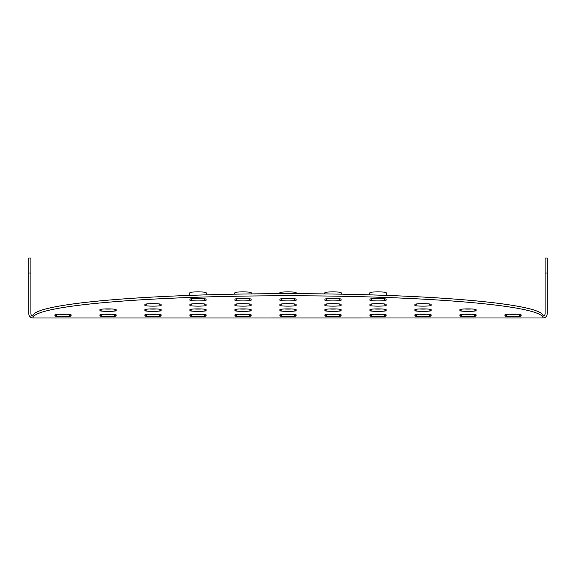 <?xml version="1.0" encoding="UTF-8"?>
<svg xmlns="http://www.w3.org/2000/svg" width="576" height="576" viewBox="0 0 576 576"><rect width="100%" height="100%" fill="white"/><g stroke="black" fill="none" stroke-linecap="round" stroke-linejoin="round"><path stroke-width="0.86" d="M33.005 317.894A255.002 22.226 0 0 1 288.526 295.769A255.002 22.226 0 0 1 543.002 317.981A4.198 4.198 0 0 0 547.2 313.798L547.2 257.998L545.098 257.998L545.098 313.798A2.102 2.102 0 0 1 543.002 315.9L543.002 315.9A255.002 22.226 180 0 0 288.526 293.681A255.002 22.226 180 0 0 33.005 315.799L32.998 318.002L543.002 317.981L33.034 318.002M146.189 297.432A8.1 0.706 0 0 1 151.79 297.115M424.202 297.115A8.1 0.706 0 0 1 429.862 297.432M188.885 295.423L189.914 292.601A8.1 0.706 0 0 1 198.014 291.895A8.1 0.706 0 0 1 206.114 292.601L206.726 294.84M369.302 294.84L369.914 292.601A8.1 0.706 0 0 1 378.014 291.895A8.1 0.706 0 0 1 386.114 292.601L387.144 295.43M234.626 294.17L234.914 292.601A8.1 0.706 0 0 1 243.014 291.895A8.1 0.706 0 0 1 251.114 292.601L251.316 293.911M324.713 293.911L324.914 292.601A8.1 0.706 0 0 1 333.014 291.895A8.1 0.706 0 0 1 341.114 292.601L341.402 294.17M279.778 293.688L279.914 292.601A8.1 0.706 0 0 1 288.014 291.895A8.1 0.706 0 0 1 296.114 292.601L296.251 293.688M521.1 318.002L504.9 318.002L521.1 318.002M71.1 318.002L54.9 318.002L71.1 318.002M116.1 318.002L99.9 318.002L116.1 318.002M161.1 318.002L144.9 318.002L161.1 318.002M206.1 318.002L189.9 318.002L206.1 318.002M251.1 318.002L234.9 318.002L251.1 318.002M476.1 318.002L459.9 318.002L476.1 318.002M431.1 318.002L414.9 318.002L431.1 318.002M386.1 318.002L369.9 318.002L386.1 318.002M341.1 318.002L324.9 318.002L341.1 318.002M296.1 318.002L279.9 318.002L296.1 318.002M190.296 318.002L189.9 318.002L190.296 318.002M28.8 257.998L30.902 257.998L28.8 257.998L28.8 273.002L30.902 273.002L30.902 313.798A2.102 2.102 0 0 0 32.998 315.9L30.931 315.9L30.931 317.455A4.198 4.198 0 0 0 32.998 318.002M543.002 316.26L543.002 317.995M28.8 273.002L28.8 313.798A4.198 4.198 0 0 0 30.931 317.455M545.098 257.998L547.2 257.998M30.902 273.002L30.902 257.998M159.106 303.941A2.102 2.095 -0 0 0 161.114 305.431L161.114 304.387A8.1 0.706 180 0 0 153.014 303.682A8.1 0.706 180 0 0 144.914 304.387L144.914 305.431A2.102 2.095 0 0 0 146.93 303.941M144.914 305.431A8.1 0.706 180 0 0 153.014 306.137A8.1 0.706 180 0 0 161.114 305.431M156.564 303.761A5.998 0.526 0 0 1 149.465 303.761M414.914 304.387L414.914 305.431A8.1 0.706 180 0 0 423.014 306.137A8.1 0.706 180 0 0 431.114 305.431L431.114 304.387A8.1 0.706 180 0 0 423.014 303.682A8.1 0.706 180 0 0 414.914 304.387M369.914 304.387L369.914 305.431A8.1 0.706 180 0 0 378.014 306.137A8.1 0.706 180 0 0 386.114 305.431L386.114 304.387A8.1 0.706 180 0 0 378.014 303.682A8.1 0.706 180 0 0 369.914 304.387M324.914 304.387L324.914 305.431A8.1 0.706 180 0 0 333.014 306.137A8.1 0.706 180 0 0 341.114 305.431L341.114 304.387A8.1 0.706 180 0 0 333.014 303.682A8.1 0.706 180 0 0 324.914 304.387M459.914 309.614L459.914 310.666A8.1 0.706 180 0 0 468.014 311.371A8.1 0.706 180 0 0 476.114 310.666L476.114 309.614A8.1 0.706 180 0 0 468.014 308.909A8.1 0.706 180 0 0 459.914 309.614M414.914 309.614L414.914 310.666A8.1 0.706 180 0 0 423.014 311.371A8.1 0.706 180 0 0 431.114 310.666L431.114 309.614A8.1 0.706 180 0 0 423.014 308.909A8.1 0.706 180 0 0 414.914 309.614M369.914 309.614L369.914 310.666A8.1 0.706 180 0 0 378.014 311.371A8.1 0.706 180 0 0 386.114 310.666L386.114 309.614A8.1 0.706 180 0 0 378.014 308.909A8.1 0.706 180 0 0 369.914 309.614M324.914 309.614L324.914 310.666A8.1 0.706 180 0 0 333.014 311.371A8.1 0.706 180 0 0 341.114 310.666L341.114 309.614A8.1 0.706 180 0 0 333.014 308.909A8.1 0.706 180 0 0 324.914 309.614M504.914 314.849L504.914 315.893A8.1 0.706 180 0 0 513.014 316.598A8.1 0.706 180 0 0 521.114 315.893L521.114 314.849A8.1 0.706 180 0 0 513.014 314.143A8.1 0.706 180 0 0 504.914 314.849M459.914 314.849L459.914 315.893A8.1 0.706 180 0 0 468.014 316.598A8.1 0.706 180 0 0 476.114 315.893L476.114 314.849A8.1 0.706 180 0 0 468.014 314.143A8.1 0.706 180 0 0 459.914 314.849M414.914 314.849L414.914 315.893A8.1 0.706 180 0 0 423.014 316.598A8.1 0.706 180 0 0 431.114 315.893L431.114 314.849A8.1 0.706 180 0 0 423.014 314.143A8.1 0.706 180 0 0 414.914 314.849M369.914 314.849L369.914 315.893A8.1 0.706 180 0 0 378.014 316.598A8.1 0.706 180 0 0 386.114 315.893L386.114 314.849A8.1 0.706 180 0 0 378.014 314.143A8.1 0.706 180 0 0 369.914 314.849M324.914 314.849L324.914 315.893A8.1 0.706 180 0 0 333.014 316.598A8.1 0.706 180 0 0 341.114 315.893L341.114 314.849A8.1 0.706 180 0 0 333.014 314.143A8.1 0.706 180 0 0 324.914 314.849M369.914 299.174L369.914 300.218A8.1 0.706 180 0 0 378.014 300.924A8.1 0.706 180 0 0 386.114 300.218L386.114 299.174A8.1 0.706 180 0 0 378.014 298.469A8.1 0.706 180 0 0 369.914 299.174M324.914 299.174L324.914 300.218A8.1 0.706 180 0 0 333.014 300.924A8.1 0.706 180 0 0 341.114 300.218L341.114 299.174A8.1 0.706 180 0 0 333.014 298.469A8.1 0.706 180 0 0 324.914 299.174M279.914 304.387L279.914 305.431A8.1 0.706 180 0 0 288.014 306.137A8.1 0.706 180 0 0 296.114 305.431L296.114 304.387A8.1 0.706 180 0 0 288.014 303.682A8.1 0.706 180 0 0 279.914 304.387M279.914 314.849L279.914 315.893A8.1 0.706 180 0 0 288.014 316.598A8.1 0.706 180 0 0 296.114 315.893L296.114 314.849A8.1 0.706 180 0 0 288.014 314.143A8.1 0.706 180 0 0 279.914 314.849M279.914 309.614L279.914 310.666A8.1 0.706 180 0 0 288.014 311.371A8.1 0.706 180 0 0 296.114 310.666L296.114 309.614A8.1 0.706 180 0 0 288.014 308.909A8.1 0.706 180 0 0 279.914 309.614M279.914 299.174L279.914 300.218A8.1 0.706 180 0 0 288.014 300.924A8.1 0.706 180 0 0 296.114 300.218L296.114 299.174A8.1 0.706 180 0 0 288.014 298.469A8.1 0.706 180 0 0 279.914 299.174M234.914 299.174L234.914 300.218A8.1 0.706 180 0 0 243.014 300.924A8.1 0.706 180 0 0 251.114 300.218L251.114 299.174A8.1 0.706 180 0 0 243.014 298.469A8.1 0.706 180 0 0 234.914 299.174M189.914 299.174L189.914 300.218A8.1 0.706 180 0 0 198.014 300.924A8.1 0.706 180 0 0 206.114 300.218L206.114 299.174A8.1 0.706 180 0 0 198.014 298.469A8.1 0.706 180 0 0 189.914 299.174M234.914 314.849L234.914 315.893A8.1 0.706 180 0 0 243.014 316.598A8.1 0.706 180 0 0 251.114 315.893L251.114 314.849A8.1 0.706 180 0 0 243.014 314.143A8.1 0.706 180 0 0 234.914 314.849M189.914 314.849L189.914 315.893A8.1 0.706 180 0 0 198.014 316.598A8.1 0.706 180 0 0 206.114 315.893L206.114 314.849A8.1 0.706 180 0 0 198.014 314.143A8.1 0.706 180 0 0 189.914 314.849M144.914 314.849L144.914 315.893A8.1 0.706 180 0 0 153.014 316.598A8.1 0.706 180 0 0 161.114 315.893L161.114 314.849A8.1 0.706 180 0 0 153.014 314.143A8.1 0.706 180 0 0 144.914 314.849M99.914 314.849L99.914 315.893A8.1 0.706 180 0 0 108.014 316.598A8.1 0.706 180 0 0 116.114 315.893L116.114 314.849A8.1 0.706 180 0 0 108.014 314.143A8.1 0.706 180 0 0 99.914 314.849M54.914 314.849L54.914 315.893A8.1 0.706 180 0 0 63.014 316.598A8.1 0.706 180 0 0 71.114 315.893L71.114 314.849A8.1 0.706 180 0 0 63.014 314.143A8.1 0.706 180 0 0 54.914 314.849M234.914 309.614L234.914 310.666A8.1 0.706 180 0 0 243.014 311.371A8.1 0.706 180 0 0 251.114 310.666L251.114 309.614A8.1 0.706 180 0 0 243.014 308.909A8.1 0.706 180 0 0 234.914 309.614M189.914 309.614L189.914 310.666A8.1 0.706 180 0 0 198.014 311.371A8.1 0.706 180 0 0 206.114 310.666L206.114 309.614A8.1 0.706 180 0 0 198.014 308.909A8.1 0.706 180 0 0 189.914 309.614M144.914 309.614L144.914 310.666A8.1 0.706 180 0 0 153.014 311.371A8.1 0.706 180 0 0 161.114 310.666L161.114 309.614A8.1 0.706 180 0 0 153.014 308.909A8.1 0.706 180 0 0 144.914 309.614M99.914 309.614L99.914 310.666A8.1 0.706 180 0 0 108.014 311.371A8.1 0.706 180 0 0 116.114 310.666L116.114 309.614A8.1 0.706 180 0 0 108.014 308.909A8.1 0.706 180 0 0 99.914 309.614M234.914 304.387L234.914 305.431A8.1 0.706 180 0 0 243.014 306.137A8.1 0.706 180 0 0 251.114 305.431L251.114 304.387A8.1 0.706 180 0 0 243.014 303.682A8.1 0.706 180 0 0 234.914 304.387M189.914 304.387L189.914 305.431A8.1 0.706 180 0 0 198.014 306.137A8.1 0.706 180 0 0 206.114 305.431L206.114 304.387A8.1 0.706 180 0 0 198.014 303.682A8.1 0.706 180 0 0 189.914 304.387M414.914 305.431A2.102 2.095 -0 0 0 416.93 303.941M429.106 303.941A2.102 2.095 -0 0 0 431.114 305.431M426.564 303.761A5.998 0.526 0 0 1 419.465 303.761M189.914 305.431A2.102 2.095 0 0 0 191.93 303.941M204.106 303.941A2.102 2.095 -0 0 0 206.114 305.431M201.564 303.761A5.998 0.526 0 0 1 194.465 303.761M369.914 305.431A2.102 2.095 -0 0 0 371.93 303.941M384.106 303.941A2.102 2.095 -0 0 0 386.114 305.431M381.564 303.761A5.998 0.526 0 0 1 374.465 303.761M234.914 305.431A2.102 2.095 0 0 0 236.93 303.941M249.106 303.941A2.102 2.095 -0 0 0 251.114 305.431M246.564 303.761A5.998 0.526 0 0 1 239.465 303.761M324.914 305.431A2.102 2.095 0 0 0 326.93 303.941M339.106 303.941A2.102 2.095 -0 0 0 341.114 305.431M336.564 303.761A5.998 0.526 0 0 1 329.465 303.761M99.914 310.666A2.102 2.095 -0 0 0 101.93 309.168M114.106 309.168A2.102 2.095 -0 0 0 116.114 310.666M111.564 308.995A5.998 0.526 0 0 1 104.465 308.995M459.914 310.666A2.102 2.095 -0 0 0 461.93 309.168M474.106 309.168A2.102 2.095 -0 0 0 476.114 310.666M471.564 308.995A5.998 0.526 0 0 1 464.465 308.995M144.914 310.666A2.102 2.095 -0 0 0 146.93 309.168M159.106 309.168A2.102 2.095 -0 0 0 161.114 310.666M156.564 308.995A5.998 0.526 0 0 1 149.465 308.995M414.914 310.666A2.102 2.095 -0 0 0 416.93 309.168M429.106 309.168A2.102 2.095 -0 0 0 431.114 310.666M426.564 308.995A5.998 0.526 0 0 1 419.465 308.995M189.914 310.666A2.102 2.095 -0 0 0 191.93 309.168M204.106 309.168A2.102 2.095 -0 0 0 206.114 310.666M201.564 308.995A5.998 0.526 0 0 1 194.465 308.995M369.914 310.666A2.102 2.095 -0 0 0 371.93 309.168M384.106 309.168A2.102 2.095 -0 0 0 386.114 310.666M381.564 308.995A5.998 0.526 0 0 1 374.465 308.995M234.914 310.666A2.102 2.095 -0 0 0 236.93 309.168M249.106 309.168A2.102 2.095 -0 0 0 251.114 310.666M246.564 308.995A5.998 0.526 0 0 1 239.465 308.995M324.914 310.666A2.102 2.095 -0 0 0 326.93 309.168M339.106 309.168A2.102 2.095 -0 0 0 341.114 310.666M336.564 308.995A5.998 0.526 0 0 1 329.465 308.995M54.914 315.893A2.102 2.095 -0 0 0 56.93 314.402M69.106 314.402A2.102 2.095 -0 0 0 71.114 315.893M66.564 314.222A5.998 0.526 0 0 1 59.465 314.222M504.914 315.893A2.102 2.095 -0 0 0 506.93 314.402M519.106 314.402A2.102 2.095 -0 0 0 521.114 315.893M516.564 314.222A5.998 0.526 0 0 1 509.465 314.222M99.914 315.893A2.102 2.095 -0 0 0 101.93 314.402M114.106 314.402A2.102 2.095 -0 0 0 116.114 315.893M111.564 314.222A5.998 0.526 0 0 1 104.465 314.222M459.914 315.893A2.102 2.095 -0 0 0 461.93 314.402M474.106 314.402A2.102 2.095 -0 0 0 476.114 315.893M471.564 314.222A5.998 0.526 0 0 1 464.465 314.222M144.914 315.893A2.102 2.095 -0 0 0 146.93 314.402M159.106 314.402A2.102 2.095 -0 0 0 161.114 315.893M156.564 314.222A5.998 0.526 0 0 1 149.465 314.222M414.914 315.893A2.102 2.095 -0 0 0 416.93 314.402M429.106 314.402A2.102 2.095 -0 0 0 431.114 315.893M426.564 314.222A5.998 0.526 0 0 1 419.465 314.222M189.914 315.893A2.102 2.095 -0 0 0 191.93 314.402M204.106 314.402A2.102 2.095 -0 0 0 206.114 315.893M201.564 314.222A5.998 0.526 0 0 1 194.465 314.222M369.914 315.893A2.102 2.095 -0 0 0 371.93 314.402M384.106 314.402A2.102 2.095 -0 0 0 386.114 315.893M381.564 314.222A5.998 0.526 0 0 1 374.465 314.222M234.914 315.893A2.102 2.095 -0 0 0 236.93 314.402M249.106 314.402A2.102 2.095 -0 0 0 251.114 315.893M246.564 314.222A5.998 0.526 0 0 1 239.465 314.222M324.914 315.893A2.102 2.095 -0 0 0 326.93 314.402M339.106 314.402A2.102 2.095 -0 0 0 341.114 315.893M336.564 314.222A5.998 0.526 0 0 1 329.465 314.222M189.914 300.218A2.102 2.095 -0 0 0 191.93 298.728M204.106 298.728A2.102 2.095 -0 0 0 206.114 300.218M201.564 298.548A5.998 0.526 0 0 1 194.465 298.548M369.914 300.218A2.102 2.095 -0 0 0 371.93 298.728M384.106 298.728A2.102 2.095 -0 0 0 386.114 300.218M381.564 298.548A5.998 0.526 0 0 1 374.465 298.548M234.914 300.218A2.102 2.095 -0 0 0 236.93 298.728M249.106 298.728A2.102 2.095 -0 0 0 251.114 300.218M246.564 298.548A5.998 0.526 0 0 1 239.465 298.548M324.914 300.218A2.102 2.095 -0 0 0 326.93 298.728M339.106 298.728A2.102 2.095 -0 0 0 341.114 300.218M336.564 298.548A5.998 0.526 0 0 1 329.465 298.548M279.914 300.218A2.102 2.095 -0 0 0 281.93 298.728M294.106 298.728A2.102 2.095 -0 0 0 296.114 300.218M291.564 298.548A5.998 0.526 0 0 1 284.465 298.548M279.914 305.431A2.102 2.095 0 0 0 281.93 303.941M294.106 303.941A2.102 2.095 -0 0 0 296.114 305.431M291.564 303.761A5.998 0.526 0 0 1 284.465 303.761M279.914 310.666A2.102 2.095 -0 0 0 281.93 309.168M294.106 309.168A2.102 2.095 -0 0 0 296.114 310.666M291.564 308.995A5.998 0.526 0 0 1 284.465 308.995M279.914 315.893A2.102 2.095 -0 0 0 281.93 314.402M294.106 314.402A2.102 2.095 -0 0 0 296.114 315.893M291.564 314.222A5.998 0.526 0 0 1 284.465 314.222M545.098 273.002L547.2 273.002M160.02 304.034L160.193 304.114C159.689 303.66 147.218 303.502 145.836 304.114L146.016 304.034M430.02 304.034L430.193 304.114C429.689 303.66 417.218 303.502 415.836 304.114L416.016 304.034M205.02 304.034L205.193 304.114C204.689 303.66 192.218 303.502 190.836 304.114L191.016 304.034M385.02 304.034L385.193 304.114C384.689 303.66 372.218 303.502 370.836 304.114L371.016 304.034M250.02 304.034L250.193 304.114C249.689 303.66 237.218 303.502 235.836 304.114L236.016 304.034M340.02 304.034L340.193 304.114C339.689 303.66 327.218 303.502 325.836 304.114L326.016 304.034M115.02 309.262L115.193 309.341C114.689 308.887 102.218 308.736 100.836 309.341L101.016 309.262M475.02 309.262L475.193 309.341C474.689 308.887 462.218 308.736 460.836 309.341L461.016 309.262M160.02 309.262L160.193 309.341C159.689 308.887 147.218 308.736 145.836 309.341L146.016 309.262M430.02 309.262L430.193 309.341C429.689 308.887 417.218 308.736 415.836 309.341L416.016 309.262M205.02 309.262L205.193 309.341C204.689 308.887 192.218 308.736 190.836 309.341L191.016 309.262M385.02 309.262L385.193 309.341C384.689 308.887 372.218 308.736 370.836 309.341L371.016 309.262M250.02 309.262L250.193 309.341C249.689 308.887 237.218 308.736 235.836 309.341L236.016 309.262M340.02 309.262L340.193 309.341C339.689 308.887 327.218 308.736 325.836 309.341L326.016 309.262M70.02 314.489L70.193 314.568C69.689 314.114 57.218 313.963 55.836 314.568L56.016 314.489M520.02 314.489L520.193 314.568C519.689 314.114 507.218 313.963 505.836 314.568L506.016 314.489M115.02 314.489L115.193 314.568C114.689 314.114 102.218 313.963 100.836 314.568L101.016 314.489M475.02 314.489L475.193 314.568C474.689 314.114 462.218 313.963 460.836 314.568L461.016 314.489M160.02 314.489L160.193 314.568C159.689 314.114 147.218 313.963 145.836 314.568L146.016 314.489M430.02 314.489L430.193 314.568C429.689 314.114 417.218 313.963 415.836 314.568L416.016 314.489M205.02 314.489L205.193 314.568C204.689 314.114 192.218 313.963 190.836 314.568L191.016 314.489M385.02 314.489L385.193 314.568C384.689 314.114 372.218 313.963 370.836 314.568L371.016 314.489M250.02 314.489L250.193 314.568C249.689 314.114 237.218 313.963 235.836 314.568L236.016 314.489M340.02 314.489L340.193 314.568C339.689 314.114 327.218 313.963 325.836 314.568L326.016 314.489M205.02 298.822L205.193 298.894C204.689 298.447 192.218 298.289 190.836 298.894L191.016 298.822M385.02 298.822L385.193 298.894C384.689 298.447 372.218 298.289 370.836 298.894L371.016 298.822M250.02 298.822L250.193 298.894C249.689 298.447 237.218 298.289 235.836 298.894L236.016 298.822M340.02 298.822L340.193 298.894C339.689 298.447 327.218 298.289 325.836 298.894L326.016 298.822M295.02 298.822L295.193 298.894C294.689 298.447 282.218 298.289 280.836 298.894L281.016 298.822M295.02 304.034L295.193 304.114C294.689 303.66 282.218 303.502 280.836 304.114L281.016 304.034M295.02 309.262L295.193 309.341C294.689 308.887 282.218 308.736 280.836 309.341L281.016 309.262M295.02 314.489L295.193 314.568C294.689 314.114 282.218 313.963 280.836 314.568L281.016 314.489"/></g></svg>
